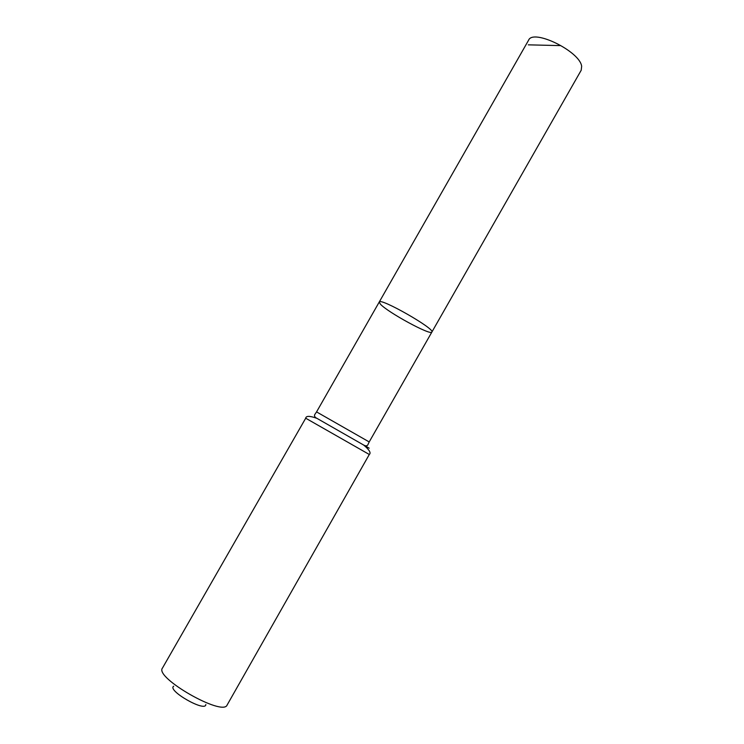 <?xml version="1.0" encoding="UTF-8"?>
<svg xmlns="http://www.w3.org/2000/svg" width="744" height="744" viewBox="0 0 744 744"><rect width="100%" height="100%" fill="white"/><g stroke="black" fill="none" stroke-linecap="round" stroke-linejoin="round"><path stroke-width="1.12" d="M431.864 332.057C435.677 329.099 379.84 297.247 379.235 302.036L380.398 304.147C387.661 312.322 431.018 335.888 431.864 332.057C435.677 329.099 379.84 297.247 379.235 302.036L528.575 40.223C533.029 28.439 580.05 51.42 581.659 66.328L581.204 70.243L369.201 441.936L316.563 411.906L379.235 302.036M173.696 686.201C166.749 690.413 205.735 712.65 205.828 704.521M369.303 454.482L305.71 418.212L162.443 668.103C154.296 677.626 223.088 716.863 227.134 704.996L369.303 454.482C371.237 452.975 369.368 449.832 363.677 445.052C370.949 449.181 371.042 449.227 363.956 445.172M528.305 44.845L560.381 45.607M316.442 418.072L363.677 445.052C365.425 446.102 366.783 446.093 367.741 445.024L369.201 441.936M305.71 418.212C306.017 415.775 309.671 415.784 316.684 418.249C314.889 417.272 314.201 416.11 314.638 414.733L316.563 411.906"/></g></svg>
